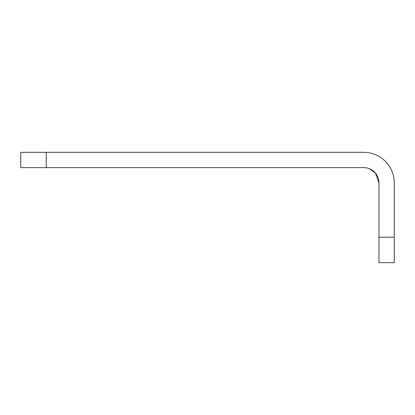 <?xml version="1.0" encoding="UTF-8"?>
<svg xmlns="http://www.w3.org/2000/svg" width="415" height="415" viewBox="0 0 415 415"><rect width="100%" height="100%" fill="white"/><g stroke="black" fill="none" stroke-linecap="round" stroke-linejoin="round"><path stroke-width="0.62" d="M20.75 167.603L363.69 167.603A15.277 15.277 0 0 1 378.973 182.885L375.409 173.081L369.298 168.666L375.409 173.081L378.973 182.885L375.409 173.081L369.298 168.666L375.409 173.081L378.973 182.885L375.409 173.081L369.298 168.666L375.409 173.081L378.973 182.885L375.409 173.081L369.298 168.666L375.409 173.081L378.973 182.885L378.973 262.674L394.25 262.674L394.25 182.885A30.56 30.56 0 0 0 363.69 152.326L20.75 152.326L20.75 167.603L20.75 152.326M391.262 169.704L390.629 168.454M394.25 237.209L378.973 237.209M46.215 167.603L46.215 152.326"/></g></svg>
